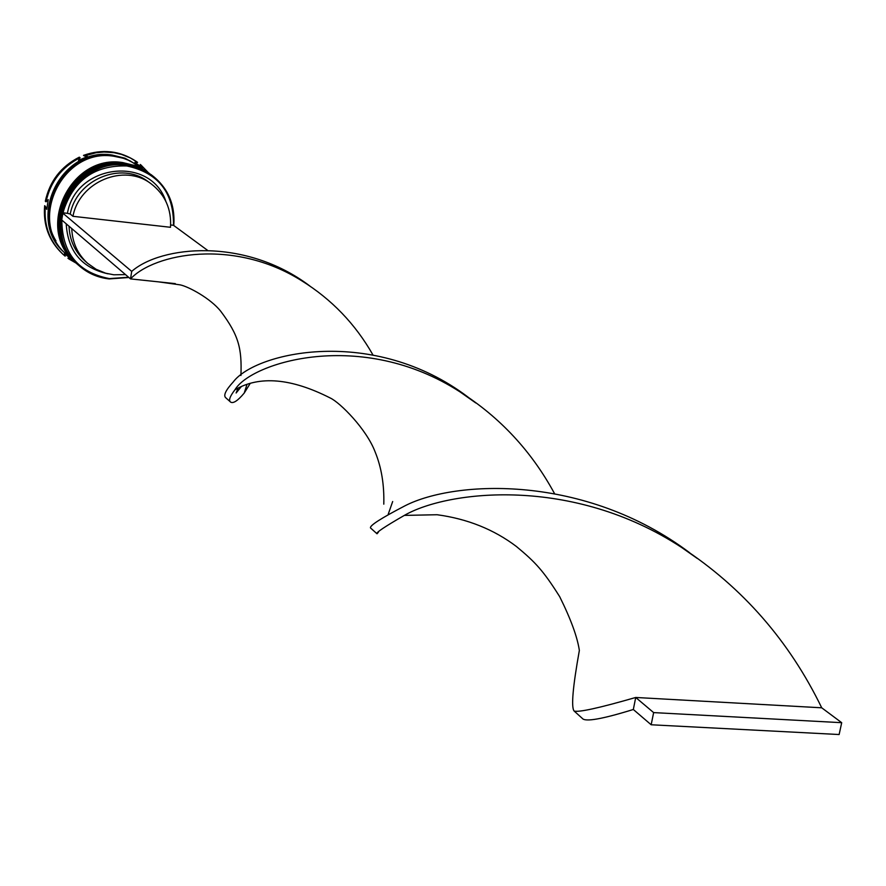 <?xml version="1.0" encoding="UTF-8"?>
<svg xmlns="http://www.w3.org/2000/svg" width="886" height="886" viewBox="0 0 886 886"><rect width="100%" height="100%" fill="white"/><g stroke="black" fill="none" stroke-linecap="round" stroke-linejoin="round"><path stroke-width="1.33" d="M170.666 224.978L173.479 225.299C173.922 192.594 158.361 172.814 126.809 165.948C94.082 165.073 72.774 180.7 62.884 212.806L67.425 213.327C75.864 163.788 150.742 155.227 165.848 201.299M128.891 277.495L109.177 278.935C97.648 277.639 87.559 273.176 78.932 265.556C37.998 232.597 74.158 156.368 126.764 165.405L139.634 168.573L151.24 174.73C167.742 187.267 175.262 204.123 173.789 225.332M61.821 220.06C62.086 252.92 77.935 272.434 109.366 278.592L128.592 277.24M151.24 174.73L138.57 167.819L125.712 164.652C73.173 155.626 37.068 231.755 77.957 264.681L78.932 265.556M148.671 172.936L136.809 166.579L123.974 163.423C71.544 154.397 35.529 230.36 76.329 263.22L76.606 263.463M66.694 254.548L65.376 253.374C25.118 220.935 60.547 146.124 112.256 155.061L124.904 158.184L137.762 165.272M76.417 263.297L68.654 258.812L71.932 259.41L64.39 253.706L65.165 256.176L63.216 254.492C49.694 241.645 43.735 225.587 45.363 206.316L46.781 209.373L48.232 199.638L46.028 201.831C50.402 181.763 61.743 167.066 80.061 157.73L78.5 160.421L87.548 156.534L84.248 155.936L96.009 152.746L104.039 152.015L113.962 152.68L121.482 154.397L130.375 157.974L137.585 162.359L134.982 162.249L142.424 168.074L141.018 165.051L140.209 164.486L141.129 166.9M77.038 263.851L76.872 263.707C36.038 230.825 72.087 154.806 124.561 163.832L137.396 166.989L149.147 173.268M75.421 262.4L75.255 262.256C34.51 229.43 70.459 153.588 122.822 162.592L135.636 165.748L147.375 172.017M75.255 262.256L66.959 254.791C26.613 222.286 62.131 147.32 113.94 156.268L123.088 158.184L130.043 160.842L147.198 171.895M66.428 254.315C26.115 221.832 61.599 146.921 113.375 155.858L126.045 158.993L137.474 165.073M125.524 274.616L113.818 274.793L105.656 273.198L96.087 269.266L87.648 263.33C77.625 254.149 72.331 242.565 71.744 228.566M108.092 273.84C81.822 268.004 67.857 251.325 66.206 223.815M87.648 263.33L84.89 260.894C74.911 251.746 69.617 240.195 69.042 226.24M63.216 254.492L62.485 253.839C48.974 240.992 43.026 224.955 44.643 205.707L45.363 206.316M70.393 258.413L67.912 258.147L68.654 258.812M84.248 155.936L83.483 155.371C102.422 148.704 119.964 150.686 136.123 161.33L136.931 161.894M141.018 165.051L148.471 172.792M46.028 201.831L45.319 201.222C49.682 181.176 61.012 166.49 79.308 157.165L80.061 157.73M67.425 213.327L70.238 214.035C76.617 179.459 121.448 160.975 148.028 181.586L151.019 183.723C165.106 194.555 171.607 209.074 170.511 227.292L72.951 216.306C79.363 181.608 124.361 163.046 151.019 183.723M70.238 214.035L72.951 216.306M173.479 225.299L207.457 250.262M62.884 212.806L61.3 219.617L130.53 278.902L131.704 271.393C160.942 245.688 245.034 237.116 309.779 285.956M175.328 283.631L130.53 278.902C154.275 253.407 233.86 237.924 301.683 280.751C331.619 299.313 355.352 324.01 372.895 354.832M62.33 212.751L131.704 271.393M249.963 383.815L244.215 393.074C237.747 400.815 233.184 403.806 230.526 402.045C228.455 400.35 229.928 396.263 234.967 389.785C250.982 362.452 361.156 328.019 459.956 391.845C500.003 417.328 531.489 451.184 554.426 493.413M574.095 711.004L582.357 718.435C585.192 722.101 602.181 719.122 633.324 709.487L635.727 697.47C599.014 708.047 578.469 712.554 574.095 711.004C571.049 707.128 572.81 686.949 579.355 650.446C577.351 636.956 570.794 619.037 559.697 596.688C543.306 570.684 535.576 562.4 516.472 546.54C493.879 529.44 467.42 518.842 437.097 514.733L404.348 515.397C447.718 490.379 572.301 475.671 681.688 547.504C742.59 587.518 789.271 640.955 821.721 707.803L635.727 697.47L653.635 712.599L651.166 724.77L633.324 709.487M241.169 386.772L236.13 392.985L238.035 388.19M225.985 397.925L225.565 397.592C223.327 395.2 225.886 389.995 233.239 381.966C255.522 352.008 373.338 325.417 468.074 397.127M392.675 501.52L388.234 514.201M378.4 532.22L377.015 533.782C375.52 532.863 384.635 526.738 404.348 515.397M376.993 533.76L370.492 527.923C369.584 525.586 381.157 518.177 405.179 505.707C455.249 480.101 584.682 473.855 689.685 552.753M651.166 724.77L839.131 734.527L841.7 722.688L653.635 712.599M841.7 722.688L821.721 707.803M124.826 164.054C72.331 155.072 36.326 231.002 77.204 263.995L77.303 264.094C36.459 231.191 72.519 155.139 125.015 164.165L137.862 167.321L149.812 173.734L137.751 167.244L124.904 164.076C72.408 155.05 36.348 231.102 77.204 263.995L77.248 264.05M149.391 173.434L137.729 167.232L124.871 164.065M123.099 162.825C70.703 153.854 34.787 229.607 75.576 262.544L75.687 262.644C34.919 229.795 70.891 153.909 123.287 162.924L134.329 165.438L146.002 171.098L134.218 165.361L123.165 162.847C70.78 153.832 34.809 229.707 75.576 262.544L75.631 262.588M147.608 172.183L135.968 165.992L123.132 162.825M55.973 240.903C32.704 203.78 69.828 148.804 113.342 156.091L122.058 157.885M148.97 173.147L148.383 172.726M230.161 401.668L225.565 397.592M459.956 391.845L475.793 402.964M158.439 281.848L180.179 284.871C188.618 286.632 210.536 298.383 220.769 311.307C238.799 335.362 241.933 348.375 240.926 375.498M681.688 547.504L697.337 558.49M246.895 384.701L244.215 393.074M383.793 504.178C384.325 484.775 381.445 467.376 375.155 451.982C366.605 429.189 340.146 402.643 330.323 398.035C291.272 378.178 259.487 375.431 234.967 389.785"/></g></svg>
